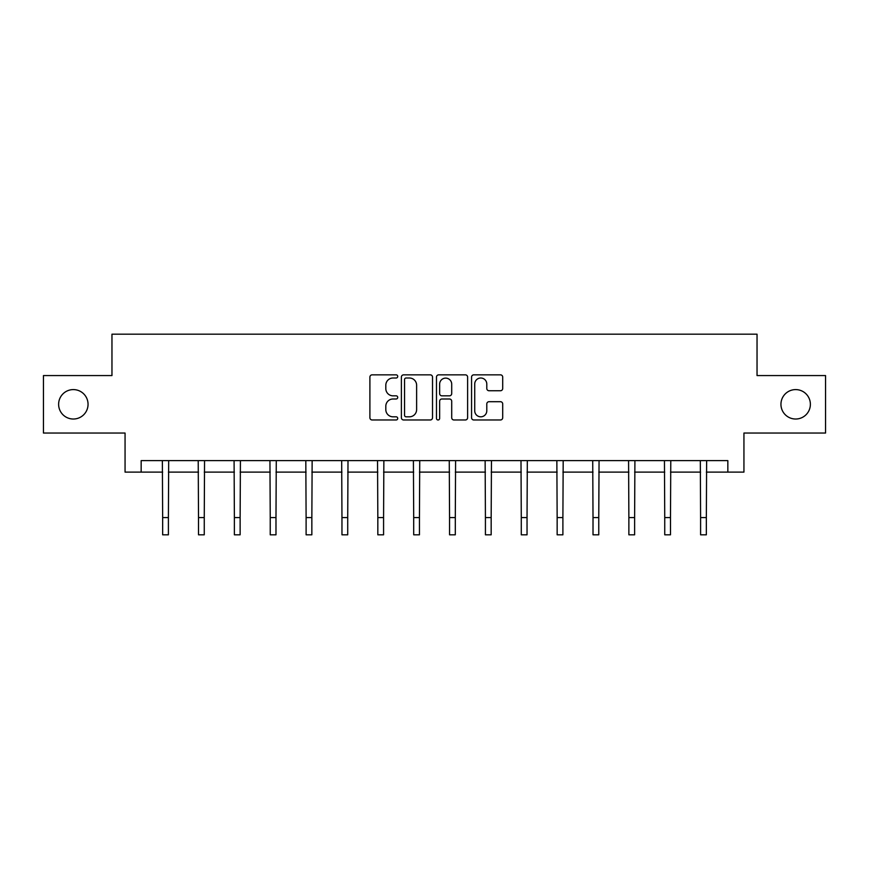 <?xml version="1.0" encoding="UTF-8"?>
<svg xmlns="http://www.w3.org/2000/svg" width="869" height="869" viewBox="0 0 869 869"><rect width="100%" height="100%" fill="white"/><g stroke="black" fill="none" stroke-linecap="round" stroke-linejoin="round"><path stroke-width="1.3" d="M397.72 376.418A1.575 1.575 0 0 0 396.134 374.843L372.16 374.843A2.259 2.259 0 0 0 369.901 377.103L369.901 417.717A2.259 2.259 0 0 0 372.16 419.977L396.134 419.977A1.575 1.575 0 0 0 397.72 418.391A1.575 1.575 0 0 0 396.134 416.816L393.038 416.816A7.224 7.224 0 0 1 385.814 409.592L385.814 406.203A7.224 7.224 0 0 1 393.038 398.99L396.134 398.99A1.575 1.575 0 0 0 397.72 397.405A1.575 1.575 0 0 0 396.134 395.829L393.038 395.829A7.224 7.224 0 0 1 385.814 388.606L385.814 385.217A7.224 7.224 0 0 1 393.038 378.004L396.134 378.004A1.575 1.575 0 0 0 397.72 376.418M780.949 404.302A14.708 14.708 0 0 0 795.667 419.021A14.708 14.708 0 0 0 810.375 404.302A14.708 14.708 0 0 0 795.667 389.594A14.708 14.708 0 0 0 780.949 404.302M58.625 404.302A14.708 14.708 0 0 0 73.333 419.021A14.708 14.708 0 0 0 88.051 404.302A14.708 14.708 0 0 0 73.333 389.594A14.708 14.708 0 0 0 58.625 404.302M500.446 390.746A2.259 2.259 0 0 0 502.706 388.497L502.706 377.103A2.259 2.259 0 0 0 500.446 374.843L473.822 374.843A2.259 2.259 0 0 0 471.563 377.103L471.563 417.717A2.259 2.259 0 0 0 473.822 419.977L500.446 419.977A2.259 2.259 0 0 0 502.706 417.717L502.706 403.955A2.259 2.259 0 0 0 500.446 401.695L489.051 401.695A2.259 2.259 0 0 0 486.792 403.955L486.792 410.776A6.04 6.04 0 0 1 480.763 416.816A6.04 6.04 0 0 1 474.724 410.776L474.724 384.033A6.04 6.04 0 0 1 480.763 378.004A6.04 6.04 0 0 1 486.792 384.033L486.792 388.497A2.259 2.259 0 0 0 489.051 390.746L500.446 390.746M141.158 472.117L141.158 460.624L727.842 460.624L727.842 472.117L743.94 472.117L743.94 433.044L825.55 433.044L825.55 375.571L757.04 375.571L757.04 334.185L111.96 334.185L111.96 375.571L43.45 375.571L43.45 433.044L125.06 433.044L125.06 472.117L162.655 472.117M432.523 377.103A2.259 2.259 0 0 0 430.264 374.843L403.64 374.843A2.259 2.259 0 0 0 401.38 377.103L401.38 417.717A2.259 2.259 0 0 0 403.64 419.977L430.264 419.977A2.259 2.259 0 0 0 432.523 417.717L432.523 377.103M438.736 374.843L465.36 374.843A2.259 2.259 0 0 1 467.62 377.103L467.62 417.717A2.259 2.259 0 0 1 465.36 419.977L453.966 419.977A2.259 2.259 0 0 1 451.706 417.717L451.706 401.239A2.259 2.259 0 0 0 449.447 398.99L441.887 398.99A2.259 2.259 0 0 0 439.638 401.239L439.638 418.391A1.575 1.575 0 0 1 438.052 419.977A1.575 1.575 0 0 1 436.477 418.391L436.477 377.103A2.259 2.259 0 0 1 438.736 374.843M168.401 472.117L198.512 472.117M204.258 472.117L234.38 472.117M240.126 472.117L270.237 472.117M275.984 472.117L306.105 472.117M311.852 472.117L341.962 472.117M347.719 472.117L377.83 472.117M383.577 472.117L413.698 472.117M419.445 472.117L449.555 472.117M455.302 472.117L485.423 472.117M491.17 472.117L521.281 472.117M527.038 472.117L557.148 472.117M562.895 472.117L593.016 472.117M598.763 472.117L628.874 472.117M634.62 472.117L664.742 472.117M670.488 472.117L700.599 472.117M706.345 472.117L727.842 472.117M406.127 378.004A1.575 1.575 0 0 0 404.541 379.579L404.541 415.23A1.575 1.575 0 0 0 406.127 416.816L409.397 416.816A7.224 7.224 0 0 0 416.62 409.592L416.62 385.217A7.224 7.224 0 0 0 409.397 378.004L406.127 378.004M451.706 384.152A6.04 6.04 0 0 0 445.667 378.113A6.04 6.04 0 0 0 439.638 384.152L439.638 393.57A2.259 2.259 0 0 0 441.887 395.829L449.447 395.829A2.259 2.259 0 0 0 451.706 393.57L451.706 384.152M162.362 460.624L162.655 517.576L168.401 517.576L168.684 460.624M162.655 517.576L162.655 534.815L168.401 534.815L168.401 517.576M198.219 460.624L198.512 517.576L204.258 517.576L204.552 460.624M198.512 517.576L198.512 534.815L204.258 534.815L204.258 517.576M234.087 460.624L234.38 517.576L240.126 517.576L240.42 460.624M234.38 517.576L234.38 534.815L240.126 534.815L240.126 517.576M269.944 460.624L270.237 517.576L275.984 517.576L276.277 460.624M270.237 517.576L270.237 534.815L275.984 534.815L275.984 517.576M305.812 460.624L306.105 517.576L311.852 517.576L312.145 460.624M306.105 517.576L306.105 534.815L311.852 534.815L311.852 517.576M341.68 460.624L341.962 517.576L347.719 517.576L348.002 460.624M341.962 517.576L341.962 534.815L347.719 534.815L347.719 517.576M377.537 460.624L377.83 517.576L383.577 517.576L383.87 460.624M377.83 517.576L377.83 534.815L383.577 534.815L383.577 517.576M413.405 460.624L413.698 517.576L419.445 517.576L419.738 460.624M413.698 517.576L413.698 534.815L419.445 534.815L419.445 517.576M449.262 460.624L449.555 517.576L455.302 517.576L455.595 460.624M449.555 517.576L449.555 534.815L455.302 534.815L455.302 517.576M485.13 460.624L485.423 517.576L491.17 517.576L491.463 460.624M485.423 517.576L485.423 534.815L491.17 534.815L491.17 517.576M520.998 460.624L521.281 517.576L527.038 517.576L527.32 460.624M521.281 517.576L521.281 534.815L527.038 534.815L527.038 517.576M556.855 460.624L557.148 517.576L562.895 517.576L563.188 460.624M557.148 517.576L557.148 534.815L562.895 534.815L562.895 517.576M592.723 460.624L593.016 517.576L598.763 517.576L599.056 460.624M593.016 517.576L593.016 534.815L598.763 534.815L598.763 517.576M628.58 460.624L628.874 517.576L634.62 517.576L634.913 460.624M628.874 517.576L628.874 534.815L634.62 534.815L634.62 517.576M664.448 460.624L664.742 517.576L670.488 517.576L670.781 460.624M664.742 517.576L664.742 534.815L670.488 534.815L670.488 517.576M700.316 460.624L700.599 517.576L706.345 517.576L706.638 460.624M700.599 517.576L700.599 534.815L706.345 534.815L706.345 517.576"/></g></svg>
